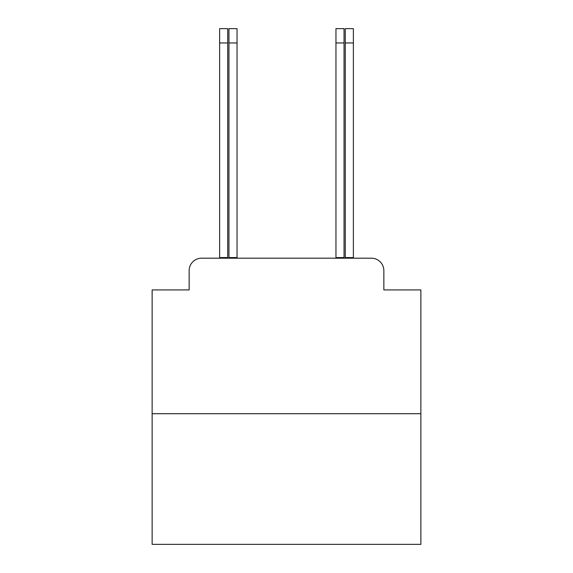 <?xml version="1.0" encoding="UTF-8"?>
<svg xmlns="http://www.w3.org/2000/svg" width="573" height="573" viewBox="0 0 573 573"><rect width="100%" height="100%" fill="white"/><g stroke="black" fill="none" stroke-linecap="round" stroke-linejoin="round"><path stroke-width="0.86" d="M189.147 270.635L189.147 289.924L189.147 270.635A12.441 12.441 0 0 1 201.589 258.194L228.956 258.194L228.956 257.571L237.043 257.571L237.043 258.194L237.981 258.194M420.869 413.713L152.132 413.713L152.132 544.35L420.869 544.35L420.869 289.924L383.853 289.924L383.853 270.635A12.441 12.441 0 0 0 371.411 258.194L201.589 258.194M152.132 413.713L152.132 289.924L189.147 289.924M383.853 283.076L383.853 289.924M335.019 258.194L335.957 258.194L335.957 28.65L344.044 28.65L344.044 258.194L371.411 258.194M219.624 258.194L219.624 257.571L227.717 257.571L227.717 258.194M219.624 257.571L219.624 28.65L227.717 28.65L227.717 257.571M228.956 257.571L228.956 28.65L237.043 28.65L237.043 257.571M345.283 258.194L345.283 28.65L353.376 28.65L353.376 258.194M353.376 257.571L345.283 257.571M344.044 257.571L335.957 257.571M219.624 42.961L227.717 42.961M228.956 42.961L237.043 42.961M353.376 42.961L345.283 42.961M344.044 42.961L335.957 42.961"/></g></svg>
